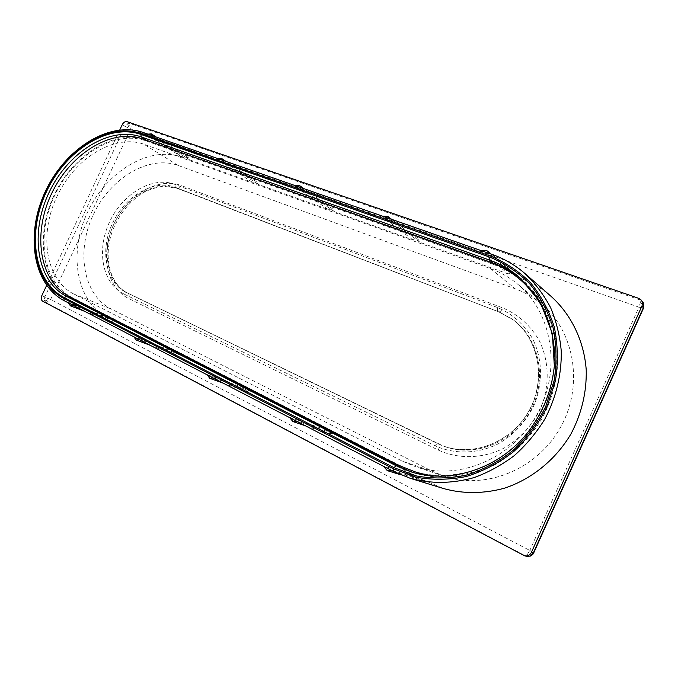 <?xml version="1.0" encoding="UTF-8"?>
<svg xmlns="http://www.w3.org/2000/svg" width="678" height="678" viewBox="0 0 678 678"><rect width="100%" height="100%" fill="white"/><g stroke="black" fill="none" stroke-linecap="round" stroke-linejoin="round"><path stroke-width="0.51" stroke-dasharray="3.39 2.54" d="M521.831 281.006C512.992 273.556 503.237 267.937 492.559 264.132L145.609 140.778C114.336 129.701 73.139 155.737 54.621 195.493C35.705 235.071 42.494 282.319 72.071 297.515L400.8 465.947L414.783 471.744M441.31 476.32C479.643 477.659 520.348 454.43 541.307 417.224C562.265 380.019 560.969 333.169 539.696 301.193M412.207 470.913C442.92 480.812 480.032 474.151 508.686 451.777C537.256 429.335 555.07 392.426 554.714 356.603M48.401 301.981L46.672 300.464L44.316 300.142L44.841 296.896L50.613 299.498L48.401 301.981L45.697 302.337L42.646 301.176M526.84 556.324L525.23 555.74L527.408 554.367L530.662 555.223L533.145 552.375L533.705 552.926M530.662 555.223L530.247 556.13M289.786 417.69L296.795 421.004L332.559 433.242L416.3 476.278L420.013 480.736L424.047 480.261L443.497 488.541M332.559 433.242L328.779 433.725L325.711 429.725L251.47 391.562L247.962 392.07L245.377 388.435L179.102 354.365L175.856 354.891L173.644 351.568L114.116 320.974L111.116 321.516L109.2 318.448L107.065 317.346L64.342 300.769C32.807 284.328 25.832 233.766 46.07 191.45C65.893 148.948 109.802 120.896 143.312 132.532L492.16 254.479L519.924 278.141L516.322 276.853L514.729 274.166C512.738 272.675 510.542 272.59 508.161 273.929L481.194 251.292L489.711 254.275L489.491 253.504M508.161 273.929L419.928 242.326L418.334 239.648C416.614 238.486 414.741 238.52 412.716 239.741L334.424 211.697L332.906 209.112L327.999 209.392L258.064 184.34L256.64 181.865L252.301 182.28L189.45 159.762L188.145 157.406L184.255 157.906L182.001 157.093C149.109 145.363 106.395 171.644 87.547 212.239C68.283 252.657 75.944 301.295 107.065 317.346M551.358 296.6C541.925 288.421 531.442 282.268 519.924 278.141M119.76 129.939L46.638 285.413M402.859 461.413L415.207 466.566C457.421 481.126 511.763 459.565 536.823 414.733C562.181 370.069 552.316 312.405 517.602 284.107C509.398 277.319 500.372 272.149 490.525 268.615L143.973 144.261C114.141 133.574 74.673 158.423 56.944 196.493C38.832 234.393 45.426 279.573 73.724 293.998L402.859 461.413L432.344 471.269L444.243 476.219C484.88 490.211 536.645 470.04 560.291 427.784C584.216 385.689 574.537 331 541.146 303.744C533.255 297.21 524.577 292.21 515.111 288.743L178.102 165.44C148.745 154.711 110.243 178.161 93.276 214.723C75.936 251.114 83.047 294.769 111.014 308.914L432.344 471.269M114.116 320.974L73.461 305.236L68.478 302.659L109.2 318.448M179.102 354.365L139.482 339.458L133.93 336.585L173.644 351.568M251.47 391.562L213.426 377.79L207.18 374.553L245.377 388.435M289.735 417.343L325.711 429.725M424.047 480.261L391.511 470.108L383.468 465.93L416.3 476.278M412.631 472.354L414.69 473.041C440.2 480.668 469.278 477.931 495.279 464.523C514.39 453.514 530.721 437.412 542.425 417.851C553.163 397.291 558.308 375.798 557.841 353.357C556.452 338.847 552.985 325.143 547.46 312.253C540.866 300.057 532.679 289.387 522.899 280.243L521.229 278.844M481.948 250.868L481.194 251.292M516.322 276.853L489.711 254.275M141.897 138.659C111.658 131.108 74.156 155.321 55.647 191.959C36.934 228.486 39.477 273.09 63.478 293.006M217.409 158.406L216.841 158.779L222.731 160.839L222.621 160.228M122.269 124.608L125.032 126.337L127.193 123.845L128.913 125.506L131.193 125.794L130.684 129.083L125.032 126.337L44.841 296.896L41.79 295.727M258.064 184.34L222.731 160.839M252.301 182.28L216.841 158.779M419.928 242.326L389.452 219.189L389.274 218.477M412.716 239.741L381.977 216.57L389.452 219.189M334.424 211.697L301.134 188.281L300.99 187.62M327.999 209.392L294.515 185.958L301.134 188.281M189.45 159.762L152.677 136.32L152.592 135.753M184.255 157.906L147.397 134.473L152.677 136.32M382.655 216.163L381.977 216.57M295.133 185.577L294.515 185.958M147.914 134.117L147.397 134.473M128.913 125.506L127.828 127.862M643.575 307.998L642.71 308.151L643.185 304.43L640.346 302.727L640.049 299.93L642.532 301.557M46.672 300.464L47.782 298.142M643.185 304.43L643.617 303.244M400.8 465.947L398.181 465.1M72.071 297.515L68.809 296.227M492.559 264.132L490.397 262.335M145.609 140.778L142.634 138.914M44.316 300.142L45.697 302.337L525.23 555.74L523.187 555.316M527.408 554.367L529.806 550.46L50.613 299.498L130.684 129.083L638.99 307.159L529.806 550.46L533.145 552.375M490.525 268.615L515.111 288.743M393.316 471.371L427.462 482.016M178.102 165.44L143.973 144.261M414.69 473.041L410.554 471.719C436.2 479.38 465.447 476.609 491.635 463.082C510.865 451.972 527.315 435.725 539.12 416.012C549.943 395.282 555.129 373.62 554.689 351.018C553.299 336.39 549.824 322.592 544.273 309.617C537.646 297.345 529.416 286.616 519.585 277.412L522.899 280.243M73.724 293.998L111.014 308.914M123.718 293.888C102.141 283.421 96.251 249.911 109.624 221.808C122.693 193.577 152.558 175.814 174.899 184.399L497.618 307.583C512.576 313.956 524.289 324.448 532.755 339.059C542.612 358.976 543.146 383.765 533.806 405.698C525.653 422.055 513.873 434.725 498.466 443.7C477.804 454.099 454.294 454.574 434.954 445.675L123.718 293.888L126.176 292.404L127.633 293.032C106.887 283.023 101.149 250.868 113.98 223.901C126.523 196.798 155.22 179.823 176.661 188.111L177 188.272C178.687 188.687 180.128 187.781 181.323 185.552L502.796 307.939C518.238 314.499 530.349 325.304 539.129 340.364C549.35 360.891 549.951 386.46 540.332 409.063C531.925 425.928 519.772 438.971 503.864 448.192C482.533 458.879 458.26 459.303 438.319 450.073L128.574 298.464C106.234 287.582 100.115 253.004 113.887 224.054C127.345 194.976 158.169 176.687 181.323 185.552M434.954 445.675L437.31 443.454L126.176 292.404C105.421 282.387 99.691 250.19 112.548 223.181C125.108 196.035 153.838 179.009 175.288 187.306L498.432 311.711L513.415 319.957C539.646 339.042 547.824 380.189 529.967 411.716C512.373 443.395 473.007 458.006 442.988 445.887L127.735 293.074C129.295 294.125 129.574 295.922 128.574 298.464M497.618 307.583L497.423 310.973L512.441 319.228C538.713 338.347 546.892 379.578 528.993 411.182C511.365 442.929 471.922 457.582 441.853 445.438L438.53 443.929C439.683 444.861 439.607 446.904 438.319 450.073M174.899 184.399L175.288 187.306L498.686 311.846C500.025 312.066 501.398 310.761 502.796 307.939M127.193 123.845L129.803 123.413L131.193 125.794M127.049 121.659L129.803 123.413L640.049 299.93L638.574 298.286M642.71 308.151L638.99 307.159L640.346 302.727M182.001 157.093L143.312 132.532M541.146 303.744L517.602 284.107M444.243 476.219L415.207 466.566M305.456 425.818L328.779 433.725M84.792 311.38L111.116 321.516M150.177 345.288L175.856 354.891M514.729 274.166L491.152 254.089M223.248 383.18L247.962 392.07M400.096 474.592L420.013 480.736M127.735 293.074C109.514 284.523 102.59 255.742 113.099 229.283C119.608 213.884 129.21 201.959 141.897 193.518C147.584 190.06 154.821 187.637 163.61 186.247L177 188.272L498.686 311.846L512.441 319.228C538.51 338.161 546.773 379.349 528.815 411.08C511.11 442.946 471.659 457.506 441.853 445.438L127.735 293.074M256.64 181.865L225.986 161.406M332.906 209.112L303.905 188.637M418.334 239.648L391.63 219.299M188.145 157.406L156.313 137.049"/><path stroke-width="1.02" d="M554.714 356.603C553.579 324.364 541.925 298.574 519.763 279.251C510.898 271.776 501.11 266.14 490.397 262.335L142.634 138.914C111.328 127.845 70.046 154.016 51.452 193.908C32.459 233.622 39.205 281.006 68.809 296.227L398.181 465.1L414.783 471.744C423.275 474.481 432.123 476.007 441.31 476.32M539.696 301.193C534.603 293.532 528.645 286.802 521.831 281.006L519.763 279.251M119.76 129.939L122.269 124.608C123.574 122.269 125.167 121.286 127.049 121.659L638.574 298.286L641.066 299.93C642.558 301.735 642.854 303.769 641.947 306.015L531.357 552.485C529.942 555.189 527.755 556.324 524.806 555.901L42.646 301.176C41.095 300.057 40.816 298.235 41.79 295.727L46.638 285.413M530.247 556.13L526.84 556.324L530.247 556.13C532.332 554.943 533.484 553.884 533.705 552.926L531.357 552.485M393.443 468.829L63.851 298.481C32.942 282.429 26.078 232.842 45.943 191.306C65.402 149.592 108.488 122.082 141.287 133.532L490.262 255.996C505.178 262.14 518.551 270.988 530.382 282.548C540.985 295.515 548.951 310.346 554.29 327.059C557.875 344.5 558.265 362.383 555.46 380.705L546.875 407.19C538.29 423.97 527.23 438.768 513.695 451.59C499.076 462.879 483.321 471.176 466.422 476.473C449.328 479.905 432.589 480.151 416.224 477.227L393.443 468.829L393.469 471.456L410.19 478.287L443.497 488.541C463.227 493.974 483.533 493.855 504.432 488.194C531.603 479.244 555.816 459.676 571.054 433.776C581.673 413.478 586.724 392.189 586.224 369.917C584.097 340.924 571.257 314.66 551.358 296.6L525.052 273.615C515.178 265.073 504.22 258.699 492.16 254.479L143.312 132.532M391.198 470.278L387.291 470.634L383.536 466.303M296.506 421.174L292.871 421.546L289.786 417.69M63.478 293.006L71.656 298.396L400.283 467.083L412.631 472.354M521.229 278.844C512.661 271.912 503.271 266.64 493.067 263.013L489.601 260.115L489.753 257.123L140.88 134.405C108.438 123.057 65.783 150.262 46.519 191.552C26.857 232.673 33.68 281.743 64.266 297.591L393.969 467.676L416.504 475.973C432.691 478.854 449.243 478.592 466.15 475.193C482.855 469.947 498.432 461.735 512.882 450.565C526.264 437.895 537.196 423.258 545.68 406.673L554.163 380.494C556.943 362.383 556.562 344.704 553.028 327.457C547.765 310.922 539.891 296.244 529.416 283.421C517.721 271.98 504.5 263.217 489.753 257.123M139.244 339.619L136.151 340.042L133.956 336.873M213.163 377.951L209.807 378.349L207.222 374.875M73.241 305.388L70.385 305.837L68.503 302.93M489.491 253.504L488.058 251.453C486.27 250.08 484.236 249.885 481.948 250.868M141.897 138.659L493.067 263.013M222.621 160.228L221.308 158.279L217.409 158.406M389.274 218.477L387.816 216.401L382.655 216.163M300.99 187.62L299.583 185.594L295.133 185.577M152.592 135.753L151.38 133.897L147.914 134.117M643.575 307.998L643.473 303.024L643.405 307.626L533.366 552.926L529.908 556.13M393.316 471.371L64.232 300.718L393.384 471.413L410.19 478.287C430.818 483.956 452.141 483.719 474.159 477.575C488.431 472.363 501.839 465.015 514.399 455.531C526.204 444.954 536.34 432.835 544.798 419.165C556.062 397.876 561.723 374.324 561.257 351.06C559.867 335.729 556.316 321.236 550.595 307.6C543.748 294.693 535.23 283.362 525.052 273.615C515.136 265.03 504.118 258.623 491.999 254.386L490.262 255.996M400.283 467.083L396.071 465.727L410.554 471.719C448.09 483.931 495.152 470.49 524.916 435.962C541.781 415.36 551.587 392.045 554.341 366.027L552.367 333.695L540.307 302.227L519.585 277.412C510.542 269.759 500.55 263.996 489.601 260.115L141.253 136.914C109.556 125.752 67.792 152.296 48.96 192.696C29.722 232.918 36.485 280.895 66.419 296.337L64.266 297.591M71.656 298.396L66.419 296.337L396.071 465.727L393.969 467.676M146.016 139.905L141.253 136.914L140.88 134.405M141.287 133.532L143.092 132.43C109.005 120.701 65.258 148.821 45.485 191.171C25.349 233.334 32.188 283.896 64.232 300.718L63.851 298.481M641.947 306.015L643.566 308.024L533.713 552.909M641.066 299.93L643.473 303.024M524.806 555.901L526.84 556.324M292.871 421.546L305.456 425.818M70.385 305.837L84.792 311.38M136.151 340.042L150.177 345.288M491.152 254.089L488.058 251.453M209.807 378.349L223.248 383.18M387.291 470.634L400.096 474.592M225.986 161.406L221.308 158.279M303.905 188.637L299.583 185.594M391.63 219.299L387.816 216.401M156.313 137.049L151.38 133.897M642.532 301.557L643.617 303.244"/></g></svg>
